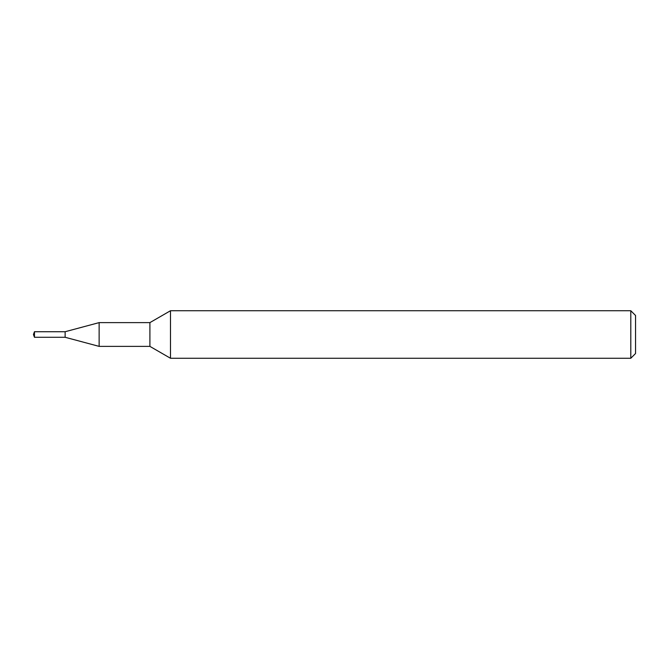 <?xml version="1.0" encoding="UTF-8"?>
<svg xmlns="http://www.w3.org/2000/svg" width="669" height="669" viewBox="0 0 669 669"><rect width="100%" height="100%" fill="white"/><g stroke="black" fill="none" stroke-linecap="round" stroke-linejoin="round"><path stroke-width="1" d="M170.495 358.266L170.495 310.734L630.8 310.734L630.8 358.266L170.495 358.266L149.906 346.383L149.906 322.617L99.137 322.617L99.137 346.383L65.136 337.276L65.136 331.724L99.137 322.617M630.8 310.734L635.55 315.484L635.55 353.516L630.8 358.266M65.136 337.276L65.136 331.724L34.462 331.724L34.462 337.276L65.136 337.276M34.462 337.276L33.45 334.5L34.462 331.724M149.906 346.383L99.137 346.383M149.906 322.617L170.495 310.734"/></g></svg>
